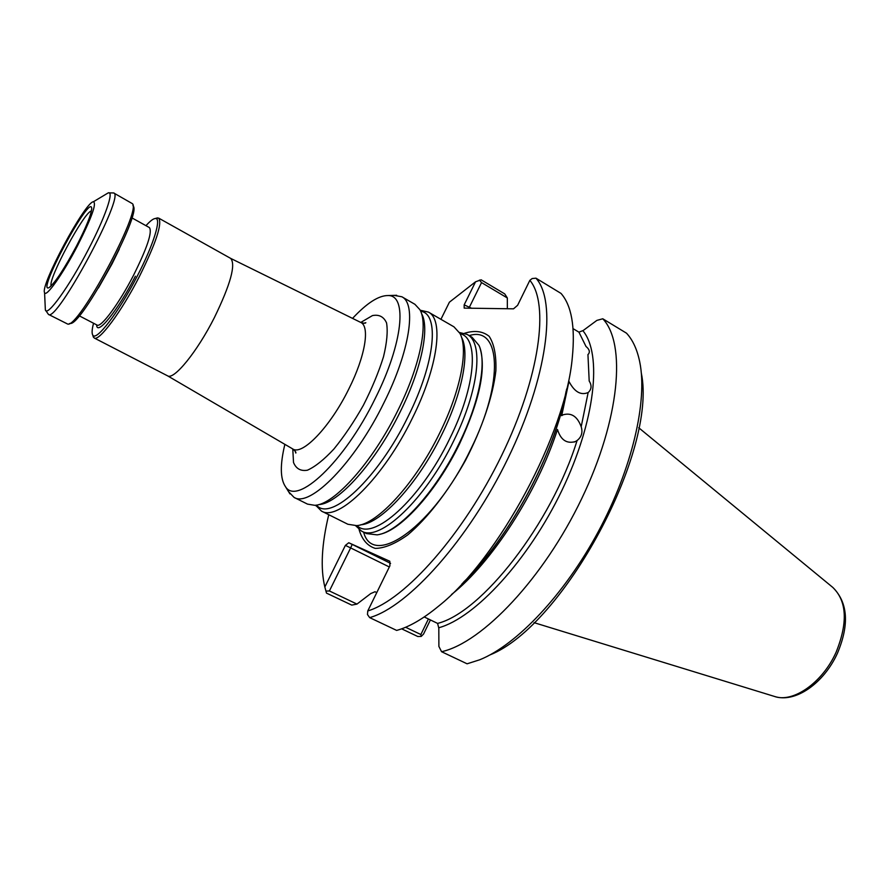<?xml version="1.0" encoding="UTF-8"?>
<svg xmlns="http://www.w3.org/2000/svg" width="890" height="890" viewBox="0 0 890 890"><rect width="100%" height="100%" fill="white"/><g stroke="black" fill="none" stroke-linecap="round" stroke-linejoin="round"><path stroke-width="1.33" d="M459.429 332.504L467.139 334.429C483.771 342.483 479.02 389.931 453.856 440.55C425.643 499.334 379.496 542.555 361.485 531.063L355.622 525.69M361.485 531.063L366.569 533.6L377.149 534.868C398.553 532.398 435.666 492.036 459.118 443.409C479.376 402.425 487.008 361.963 478.965 345.387L472.067 337.277L467.139 334.429M352.551 318.386C366.802 303.112 378.628 295.491 388.018 295.547C407.576 294.935 403.081 343.206 375.191 398.553C344.23 462.177 296.737 506.265 285.39 486.541C280.161 478.731 279.994 464.669 284.867 444.344M394.081 295.369L401.857 296.771C416.765 303.779 409.889 351.083 383.968 402.714C354.799 462.611 309.954 507.923 294.056 497.399L288.582 491.692M167.487 375.78L292.688 448.916C302.255 455.914 330.324 426.744 348.769 389.075C365.245 356.467 370.173 326.274 360.673 322.391L230.655 258.378C236.006 264.464 230.599 284.177 214.423 317.519C197.079 351.951 173.806 380.386 167.542 375.814L167.454 375.758M421.092 310.421L428.401 312.09L453.956 326.83L459.919 333.372C468.618 348.936 460.82 390.443 439.749 432.918C415.463 483.125 377.338 524.499 356.612 525.612L347.868 524.255L321.468 511.082L315.65 505.22M428.401 312.09C444.021 319.521 438.014 366.891 412.404 418.111C383.623 477.552 338.245 522.007 321.468 511.082M401.857 296.771L414.896 304.291L419.902 309.687C428.435 324.171 419.835 366.413 397.941 410.279C372.732 461.988 334.273 504.764 314.782 505.32L307.517 504.118L294.056 497.399M76.551 245.94C64.481 268.502 55.425 282.319 49.395 287.381C34.554 296.926 91.47 191.016 91.703 208.661C91.214 214.735 86.163 227.161 76.551 245.94M77.53 245.74C62.845 274.131 45.835 298.05 44.567 292.61C40.061 285.634 85.084 201.841 93.394 201.752C96.865 203.243 91.57 217.905 77.53 245.74M45.212 306.739L45.357 309.887L48.416 314.37L67.773 324.105C78.721 327.731 141.532 210.852 132.465 203.71L113.664 192.952L108.246 192.863L105.532 194.487M69.275 323.649L70.132 323.393C80.912 326.864 142.022 213.155 133.166 206.068L132.91 205.212M145.971 225.682C150.087 221.076 153.18 218.684 155.249 218.517C161.936 217.405 153.848 244.205 137.26 276.078C118.604 312.568 95.653 342.361 92.694 334.94C91.692 333.116 91.97 329.222 93.55 323.248M155.928 218.328L158.631 218.095C162.514 223.412 156.028 243.026 139.185 276.912C121.24 311.99 98.957 341.816 94.207 337.989L92.905 335.608M51.197 285.846C47.515 279.961 84.472 211.175 91.414 211.008M359.07 529.528C362.019 539.64 367.414 545.926 375.257 548.385C384.402 548.307 395.227 543.812 407.72 534.901C427.2 518.481 448.026 491.747 465.559 460.286C482.124 428.301 492.915 396.172 495.864 370.874C496.409 355.533 494.184 344.018 489.189 336.353C482.814 331.169 474.593 330.134 464.536 333.272M451.519 594.52C491.525 562.97 537.293 492.37 557.485 429.481C560.711 439.949 566.641 443.988 575.296 441.596L577.087 440.517C581.548 437.001 582.928 432.407 581.192 426.744C577.365 416.387 571.313 412.415 563.047 414.818L561.701 415.663L568.955 381.398C574.439 391.9 580.836 395.616 588.145 392.534L587.656 392.891M573.071 328.655L578.934 332.159L586.009 346.488C589.213 349.114 590.092 351.561 588.657 353.831L587.945 354.565L589.191 381.009C591.85 385.314 591.639 389.03 588.557 392.167M441.574 651.714L467.094 663.806L479.766 659.768C516.645 644.916 564.46 594.631 598.314 531.619C632.178 468.618 647.72 400.99 639.754 362.041C637.218 349.581 632.79 339.958 626.504 333.183L602.775 318.776C626.371 343.395 619.985 418.968 581.748 498.545C543.701 578.166 482.302 642.769 441.574 651.714L438.892 646.429L438.803 627.739M602.775 318.776L596.867 320.4L582.906 330.724M566.652 389.019C555.85 451.986 508.479 540.152 461.932 583.918M424.241 616.959L437.591 623.401L438.703 627.773C475.004 617.949 528.349 560.344 561.835 490.546C595.466 420.759 602.419 353.886 582.839 330.646L578.934 332.159M535.958 278.181L561.034 293.422C571.547 305.481 575.307 326.775 572.326 357.279C565.895 433.564 498.656 558.697 438.581 606.157C423.139 618.895 409.166 626.972 396.662 630.42L369.661 617.615C408.076 606.969 468.618 539.652 507.99 458.339C547.539 377.049 556.94 301.432 535.958 278.181L532.153 278.548L529.85 280.339L517.613 305.303L513.519 308.83L464.18 308.118L464.157 304.87L475.549 281.796L481.123 279.805L504.719 293.889L507.333 297.961L481.546 282.597L468.874 308.252M566.107 391.289C554.804 453.277 508.969 538.572 463.512 582.205M430.415 619.941L423.54 634.081L421.215 636.417L417.799 636.506L401.635 628.83M641.345 373.255C657.521 450.874 563.659 625.559 490.001 654.906M421.215 636.417L420.859 634.526L428.413 618.973M405.606 627.261L420.859 634.526M529.85 280.339C549.575 303.579 539.896 376.937 501.615 455.547C463.501 534.178 405.173 599.693 367.77 610.952L389.909 565.806L389.798 561.256L348.758 542.755L345.387 545.381L350.638 547.917L329.4 590.96L356.968 604.087L371.063 593.33M376.77 592.584L375.013 591.739L371.086 593.43M356.968 604.087L351.761 605.111L326.497 593.107L324.839 587L345.387 545.381M507.345 308.752L507.333 297.961M367.77 610.952L367.47 614.512L369.661 617.615M389.33 566.975L350.638 547.917L352.206 544.413L390.599 563.37M329.4 590.96L325.951 591.082M479.465 280.083L481.546 282.597M324.839 587C320.344 568.343 321.646 544.246 328.744 514.709M475.549 281.796L449.394 302.2L440.928 319.31M292.777 448.972L293.511 462.477C296.07 468.741 300.698 471.322 307.384 470.22C315.116 466.794 323.96 459.718 333.95 448.983C344.185 436.411 353.986 421.871 363.343 405.351C371.942 388.441 378.662 372.243 383.501 356.768C386.939 342.517 387.962 331.225 386.549 322.903C383.779 316.718 379.073 314.281 372.443 315.594L360.762 322.436M460.063 333.672C479.287 337.788 475.961 386.004 449.739 438.648C420.581 499.457 372.688 542.021 356.946 525.567M461.476 337.154C470.009 352.44 462.422 392.991 441.885 434.398C418.222 483.359 380.987 523.698 360.628 524.822M420.647 311.233C439.671 313.569 435.388 362.063 408.265 416.197C378.083 478.598 330.346 522.475 316.473 505.086M421.537 313.558C429.915 327.809 421.56 369.072 400.211 411.836C375.647 462.255 338.078 503.974 318.909 504.552M44.567 292.61L45.357 309.887C46.959 317.396 69.142 286.725 88.255 249.701C105.22 217.293 114.332 190.716 108.246 192.863L93.394 201.752M48.416 314.37C56.281 323.571 125.679 194.421 113.664 192.952M98.412 287.982L112.062 263.841L119.249 249.2M131.898 217.872L149.409 227.584C152.502 231.945 147.184 247.876 133.478 275.388C118.937 303.801 100.87 328.132 97.032 325.061L96.999 325.039M135.391 276.223C117.869 310.543 96.643 336.676 96.654 324.861M469.208 335.619C500.558 325.395 504.508 381.554 470.899 448.972C434.22 526.023 372.977 569.022 363.621 532.12M479.999 348.046C486.352 368.938 479.543 400.834 459.596 443.754C436.968 490.624 401.412 530.095 379.941 534.267M836.144 652.148C822.594 682.708 792.912 703.267 774.311 696.392C795.482 703.512 824.118 682.83 837.49 653.138C849.472 624.491 847.925 602.586 832.851 587.456C846.902 601.106 848.003 622.677 836.144 652.148M581.192 426.744L588.145 392.534M437.591 623.401C481.523 612.698 551.411 523.632 577.087 440.517M464.157 304.87L471.667 308.285M348.758 542.755L352.206 544.413M285.39 486.541L289.951 493.906M388.018 295.547L396.684 295.291M315.705 505.209L316.05 505.898M79.266 315.817L97.032 325.061M94.207 337.989L167.542 375.814M158.631 218.095L230.655 258.378M92.694 334.94L93.417 337.21M155.249 218.517L157.552 217.872M49.395 287.381L50.496 286.513M91.703 208.661L91.592 210.051M575.129 441.674L574.039 442.074M832.851 587.456L638.72 427.745M774.311 696.392L534 622.644M360.673 322.391C363.665 323.37 365.389 323.471 365.857 322.714L363.81 323.226M292.688 448.916C295.146 450.874 296.192 452.253 295.825 453.066L295.113 451.074"/></g></svg>
